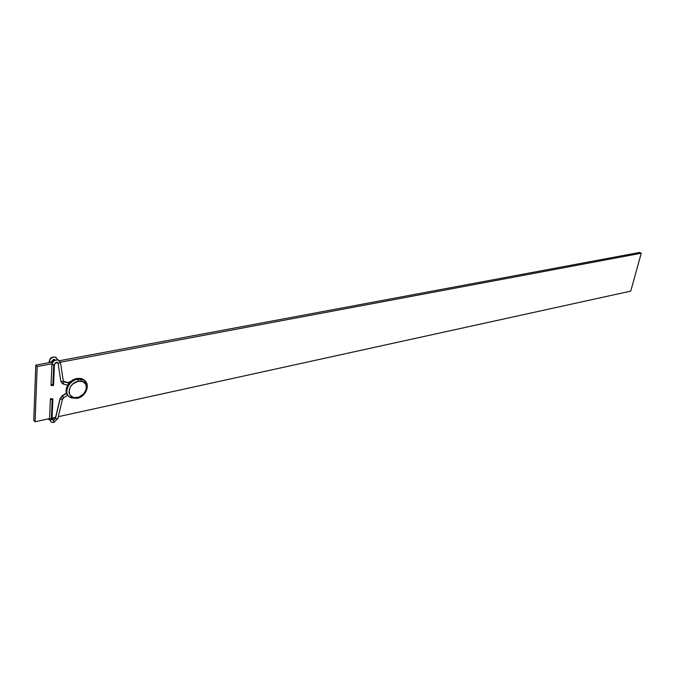 <?xml version="1.0" encoding="UTF-8"?>
<svg xmlns="http://www.w3.org/2000/svg" width="675" height="675" viewBox="0 0 675 675"><rect width="100%" height="100%" fill="white"/><g stroke="black" fill="none" stroke-linecap="round" stroke-linejoin="round"><path stroke-width="1.01" d="M87.218 384.868L84.054 380.084L77.625 379.19L78.249 381.274C89.564 378.658 88.518 395.609 77.347 397.558L76.975 398.351L71.103 397.845L76.967 398.351C86.147 396.993 91.522 383.51 82.924 379.536C85.337 380.531 86.763 382.312 87.218 384.868M82.232 378.827L85.413 381.316L84.012 379.823L80.814 378.422L76.925 378.481L77.625 379.19L82.924 379.536L82.232 378.827L76.925 378.481C68.479 379.806 62.733 391.34 68.276 395.795L66.698 393.593L66.091 390.116L68.108 384.455L72.942 379.991L76.925 378.481L77.625 379.19C68.462 380.616 63.003 393.593 69.981 397.28C63.011 393.584 68.462 380.616 77.625 379.19L78.249 381.274L73.254 383.645L70.689 386.404L69.204 389.635L69.036 392.825L70.208 395.483L74.014 397.651L79.059 397.043L83.658 393.896L86.282 389.256L86.062 384.674L83.059 381.67L78.249 381.274C66.876 383.189 66.015 400.376 77.347 397.558L76.579 398.174M35.809 365.124L52.777 361.96L35.809 365.124L33.75 420.263L35.066 421.774L49.545 418.601L35.066 421.774L33.75 420.263L35.809 365.124L37.167 366.567L35.066 421.774L37.167 366.567L35.809 365.124M59.594 360.686L639.638 252.425L641.25 253.226L60.412 362.205L641.25 253.226L639.638 252.425L59.594 360.686M57.848 362.686L55.038 363.218L57.848 362.686M52 363.783L37.167 366.567L52 363.783M52.042 418.053L55.62 417.268L52.042 418.053M58.303 416.686L630.737 291.127L641.25 253.226L630.737 291.127L58.303 416.686M52 419.04L51.292 419.833L51.975 419.47L53.654 420.179L55.46 418.483L57.797 418.812L55.46 418.483L60.075 399.094L62.497 399.153L60.075 399.094L60.041 398.647L62.48 395.879L63.669 397.777L62.48 395.879L60.075 399.094L55.46 418.483L53.654 420.179L53.865 422.466L53.654 420.179L51.983 419.361L53.148 420.23M63.416 397.617L62.387 398.993M60.522 362.804L58.042 363.192L57.088 362.163L58.042 363.192L60.514 362.821L58.219 359.944C54.852 359.733 52.768 361.302 51.983 364.635L53.755 364.973L54.489 364.272M63.07 383.94L64.209 381.763L68.369 383.071L70.537 381.712L68.175 382.759L63.399 381.13L64.209 381.763L63.669 381.662L64.209 381.763L63.155 384.007L60.843 381.156L60.919 381.628L63.357 381.248L63.29 380.767L63.357 381.248L60.919 381.628L62.657 383.813M50.397 399.288L49.528 418.998L49.562 419.496L51.292 419.833L52.194 399.693L50.414 398.866L51.114 398.512L50.338 399.111L51.697 399.743L52.971 399.102L51.114 398.512L52.886 399.338L52.194 399.693L51.292 419.833L49.562 419.496L51.207 422.17L49.562 419.496L50.22 418.635M66.563 393.28L62.48 395.879L66.563 393.28M53.553 422.314L51.207 422.17L53.865 422.466L57.873 418.5M68.513 383.51L68.369 383.071L68.513 383.51M54.489 364.264L53.755 364.973L52.819 385.703L53.536 384.952M58.042 363.192L60.919 381.628L58.042 363.192M68.099 382.691L63.357 381.248L60.497 362.703L58.59 360.062C54.405 359.8 52.194 361.167 51.95 364.163L51.983 364.635C52.768 361.302 54.852 359.733 58.219 359.944L60.429 362.332M51.73 384.539L50.954 385.121L51.367 385.568L53.603 385.121M67.947 382.632L71.229 381.139M57.088 362.163L54.422 364.171M51.933 364.567L51.03 384.885L52.819 385.703L53.755 364.973L51.941 364.171M55.46 418.483L55.434 418.027L55.46 418.483M49.57 419.909L48.533 419.183M57.721 359.775L55.839 357.235C50.034 356.316 50.085 359.353 49.208 361.319L49.241 361.775C50.026 358.459 52.093 356.898 55.46 357.109L57.805 359.792L55.46 357.109C52.093 356.898 50.026 358.459 49.241 361.775L49.157 361.395M54.338 359.328L55.198 360.037L54.338 359.328L51.671 361.327M50.996 362.289L49.241 361.775L51.005 362.121L51.747 361.42L50.996 362.289M70.419 397.111L71.103 397.845M60.05 398.647L62.235 395.727M53.519 385.366L54.456 364.643C55.333 362.821 56.27 362.011 57.248 362.213M67.703 395.204L63.669 397.777L62.412 399.44L57.797 418.812M51.975 419.47L52.886 399.338M63.442 384.083L67.677 385.138M62.674 383.813L63.146 384.007M53.342 420.027L55.358 418.314M59.974 398.95L55.443 418.019M66.471 393.027L62.269 395.702M54.219 417.58L52.059 419.209M49.148 362.635L49.191 361.716M51.697 362.163L51.705 361.792C52.532 360.02 53.46 359.21 54.498 359.378M48.566 419.192L49.52 419.521"/></g></svg>
